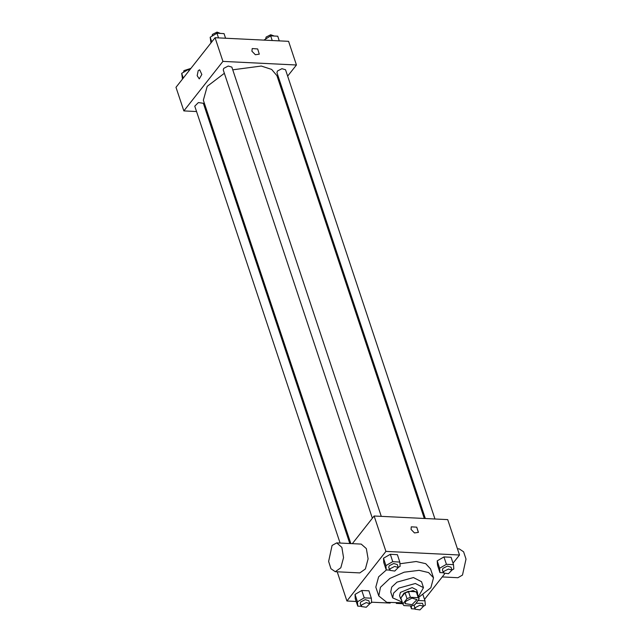 <?xml version="1.0" encoding="UTF-8"?>
<svg xmlns="http://www.w3.org/2000/svg" width="642" height="642" viewBox="0 0 642 642"><rect width="100%" height="100%" fill="white"/><g stroke="black" fill="none" stroke-linecap="round" stroke-linejoin="round"><path stroke-width="0.96" d="M405.672 601.361L412.003 598.119L417.019 599.628L412.044 604.652L405.046 603.616L405.672 601.361M403.85 605.558L411.715 605.944L415.077 604.571L419.162 598.922L418.223 597.686L410.358 597.301L406.996 598.673L402.823 603.97L403.85 605.558M418.223 597.686L416.257 591.78L408.392 591.394L410.358 597.301M406.996 598.673L405.03 592.767L400.857 598.063L402.823 603.97M405.03 592.767L408.392 591.394M416.257 591.78L417.204 593.015L419.162 598.922M402.903 604.323L400.857 598.063M417.645 594.356L417.629 592.871L413.135 590.552L404.003 593.096L400.52 598.561L401.386 599.764M400.52 598.561L399.533 595.607L400.431 592.389L412.156 587.607L416.642 589.918L417.629 592.871M418.415 596.667L423.487 587.647L415.406 583.474L398.955 588.048L393.65 593.007L392.695 597.887L402.157 602.076M423.487 587.647L421.521 581.74L413.448 577.567L396.997 582.15L391.684 587.101L390.729 591.98L392.695 597.887M418.648 597.365L430.894 587.735L433.494 577.76L428.639 572.576L419.138 570.345L404.227 572.199L389.895 578.482L380.449 587.286L378.756 595.969L386.813 602.397L402.39 602.774M399.942 563.732L416.193 561.485L425.694 563.716L430.549 568.9L433.494 577.76M378.756 595.969L375.811 587.109L378.66 576.805L386.436 569.952M451.952 570.032L453.806 568.956L453.517 564.655L451.061 557.272L443.983 556.927L437.194 560.883L437.483 565.185L439.939 572.568L443.349 572.736M424.539 599.371L444.561 573.948M453.035 563.194L459.471 555.025L385.922 551.43L346.889 600.984L356.198 601.442M371.598 602.196L390.151 603.103M396.283 603.4L402.703 603.713M398.257 567.408L400.11 566.332L399.83 562.031L397.374 554.648L390.296 554.303L383.507 558.259L383.788 562.561L386.243 569.944L389.654 570.112M369.768 603.584L371.622 602.509L371.333 598.208L368.877 590.825L361.799 590.479L355.01 594.436L355.299 598.737L357.746 606.12L361.165 606.289M459.471 555.025L447.683 519.603L374.134 515.999L385.922 551.43M411.008 529.425L411.297 526.817L416.746 527.186L418.383 532.395L414.467 532.932L411.008 529.425M374.134 515.999L352.354 543.654M337.178 571.797L346.889 600.984M336.697 542.891L361.213 544.087L366.357 548.573L368.083 558.861L365.362 568.94L359.809 572.897L335.293 571.701L330.991 568.748L328.592 561.453L332.066 545.491L336.697 542.891L341.841 547.369L343.558 557.665L340.846 567.745L335.293 571.701M442.218 576.925L457.874 577.696L462.505 575.096L465.988 559.134L463.588 551.831L459.287 548.886L457.401 548.79M411.297 526.825L416.746 527.186L418.375 532.403M350.837 543.581L203.345 100.2L207.189 86.341L224.387 73.284M232.717 69.777L261.294 66.062L271.63 69.416L276.975 75.708L424.258 518.455M349.786 543.533L203.345 103.306L198.346 102.568L194.791 106.155L340.132 543.06M425.309 518.503L276.975 72.602L277.424 70.989L281.95 68.678L285.529 69.753L434.963 518.977M372.392 518.214L223.288 69.978L223.729 68.365L228.255 66.046L231.842 67.129L381.276 516.353M287.656 76.141L296.452 64.97L222.902 61.375L183.869 110.938L196.588 111.556M206.243 112.029L207.302 112.077M280.249 85.546L280.979 84.624M222.902 61.375L215.046 37.758L288.595 41.353L296.452 64.97M251.921 51.183L252.21 48.575L257.659 48.944L259.288 54.153L255.38 54.69L251.921 51.183M215.046 37.758L176.012 87.32L183.869 110.938M199.237 78.854L197.142 75.644L198.234 70.66L199.678 69.85L201.821 74.464L199.237 78.854L197.142 75.644L198.234 70.66L199.678 69.85M252.21 48.583L257.659 48.944L259.288 54.161M190.04 69.505L188.475 69.432L181.678 73.389L182.448 79.143M188.475 69.432L188.957 70.885M181.678 73.389L183.259 78.123M183.532 72.305L183.941 70.596L190.923 68.389M225.599 38.279L224.042 33.601L216.964 33.256L210.175 37.212L210.945 42.966M216.964 33.256L218.521 37.934M210.175 37.212L211.748 41.947M212.029 36.129L212.438 34.419L216.964 32.1L220.631 33.432M279.286 40.903L277.737 36.225L270.659 35.88L263.886 40.149M270.659 35.88L272.216 40.558M265.716 38.753L266.133 37.043L270.651 34.724L274.319 36.056M371.333 598.208L364.255 597.862L357.466 601.819L357.746 606.12M361.245 606.538L360.266 603.584L360.708 601.971L365.234 599.66L368.821 600.735L369.8 603.689L366.245 607.276L361.245 606.538L361.695 604.924L366.221 602.605L369.8 603.689M368.877 590.825L361.799 590.479L364.255 597.862M361.799 590.479L355.01 594.436L357.466 601.819M355.01 594.436L355.299 598.737M423.455 606.208L425.309 605.133L425.028 600.832L418.287 600.503M411.257 605.92L411.442 608.744L414.852 608.913M416.144 603.215L422.508 603.36L423.495 606.313L419.932 609.9L414.941 609.162L415.382 607.549L419.908 605.237L423.495 606.313M414.941 609.162L414.106 605.061M423.022 594.813L425.028 600.832M410.495 605.888L411.442 608.744M399.83 562.031L392.752 561.686L385.954 565.642L386.243 569.944M389.742 570.361L388.755 567.408L389.204 565.795L393.731 563.483L397.31 564.559L398.297 567.512L394.734 571.099L389.742 570.361L390.184 568.748L394.71 566.429L398.297 567.512M397.374 554.648L390.296 554.303L392.752 561.686M390.296 554.303L383.507 558.259L385.954 565.642M383.507 558.259L383.788 562.561M453.517 564.655L446.439 564.31L439.65 568.266L439.939 572.568M443.429 572.985L442.45 570.032L442.9 568.419L447.418 566.108L451.005 567.183L451.984 570.136L448.429 573.723L443.429 572.985L443.879 571.372L448.405 569.061L451.984 570.136M451.061 557.272L443.983 556.927L446.439 564.31M443.983 556.927L437.194 560.883L439.65 568.266M437.194 560.883L437.483 565.185"/></g></svg>
